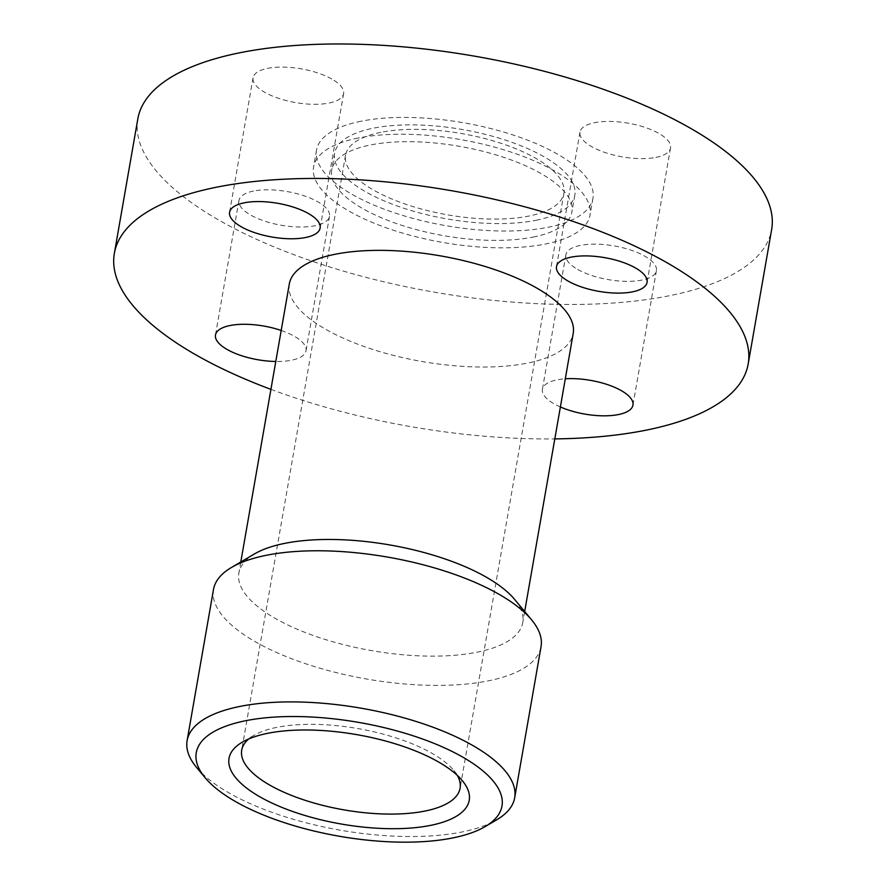 <?xml version="1.0" encoding="UTF-8"?>
<svg xmlns="http://www.w3.org/2000/svg" width="886" height="886" viewBox="0 0 886 886"><rect width="100%" height="100%" fill="white"/><g stroke="black" fill="none" stroke-linecap="round" stroke-linejoin="round"><path stroke-width="0.66" stroke-dasharray="4.43 3.32" d="M536.096 220.271A121.925 45.363 -170.1 0 0 574.837 195.186A121.925 45.363 -170.1 0 0 506.726 140.564A121.925 45.363 -170.1 0 0 373.383 128.171A121.925 45.363 -170.1 0 0 334.631 153.256A121.925 45.363 -170.1 0 0 402.742 207.889A121.925 45.363 -170.1 0 0 536.096 220.271M533.162 237.083A121.925 45.363 -170.1 0 0 571.902 211.998A121.925 45.363 -170.1 0 0 503.791 157.365A121.925 45.363 -170.1 0 0 370.448 144.983A121.925 45.363 -170.1 0 0 331.696 170.068A121.925 45.363 -170.1 0 0 399.807 224.69A121.925 45.363 -170.1 0 0 533.162 237.083M457.276 775.383A110.839 41.243 -170.1 0 0 453.765 770.377A110.839 41.243 -170.1 0 0 276.93 727.351A110.839 41.243 -170.1 0 0 253.706 735.469A110.839 41.243 -170.1 0 0 248.711 738.979M380.77 132.357A110.839 41.243 -170.1 0 0 345.551 155.172A110.839 41.243 -170.1 0 0 407.471 204.821A110.839 41.243 -170.1 0 0 528.698 216.084A110.839 41.243 -170.1 0 0 563.917 193.281A110.839 41.243 -170.1 0 0 501.997 143.621A110.839 41.243 -170.1 0 0 380.77 132.357M196.581 767.453A166.258 61.865 -170.1 0 0 461.839 832.009A166.258 61.865 -170.1 0 0 496.669 819.827M213.493 589.489A166.258 61.865 -170.1 0 0 306.368 663.979A166.258 61.865 -170.1 0 0 488.208 680.869A166.258 61.865 -170.1 0 0 541.047 646.658M254.47 553.938A144.086 53.614 -170.1 0 0 238.866 573.032A144.086 53.614 -170.1 0 0 319.359 637.588A144.086 53.614 -170.1 0 0 476.956 652.229A144.086 53.614 -170.1 0 0 522.751 622.581A144.086 53.614 -170.1 0 0 514.544 599.335M289.323 283.919A144.086 53.614 -170.1 0 0 369.816 348.475A144.086 53.614 -170.1 0 0 527.414 363.116A144.086 53.614 -170.1 0 0 573.209 333.468M137.817 118.912A321.707 119.71 -170.1 0 0 317.542 263.042A321.707 119.71 -170.1 0 0 669.406 295.725A321.707 119.71 -170.1 0 0 771.651 229.529M358.177 138.039A140.309 52.208 -170.1 0 0 313.589 166.911A140.309 52.208 -170.1 0 0 391.966 229.773A140.309 52.208 -170.1 0 0 545.422 244.027A140.309 52.208 -170.1 0 0 590.021 215.154A140.309 52.208 -170.1 0 0 511.632 152.292A140.309 52.208 -170.1 0 0 358.177 138.039M361.111 121.227A140.309 52.208 -170.1 0 0 316.524 150.099A140.309 52.208 -170.1 0 0 394.901 212.961A140.309 52.208 -170.1 0 0 548.356 227.215A140.309 52.208 -170.1 0 0 592.944 198.342A140.309 52.208 -170.1 0 0 514.567 135.48A140.309 52.208 -170.1 0 0 361.111 121.227M577.705 269.455A45.961 17.1 -170.1 0 0 626.214 281.349A45.961 17.1 -170.1 0 0 656.415 270.651A45.961 17.1 -170.1 0 0 644.576 256.043A45.961 17.1 -170.1 0 0 596.068 244.148A45.961 17.1 -170.1 0 0 565.866 254.847A45.961 17.1 -170.1 0 0 577.705 269.455M560.384 406.973A45.961 17.1 9.9 0 1 554.237 403.927A45.961 17.1 9.9 0 1 542.398 389.319A45.961 17.1 9.9 0 1 565.301 378.798M655.917 157.387A45.961 17.1 -170.1 0 0 670.525 147.94A45.961 17.1 -170.1 0 0 644.853 127.34A45.961 17.1 -170.1 0 0 594.584 122.678A45.961 17.1 -170.1 0 0 579.976 132.136A45.961 17.1 -170.1 0 0 605.647 152.724A45.961 17.1 -170.1 0 0 655.917 157.387M331.763 78.987A45.961 17.1 -170.1 0 0 283.254 67.103A45.961 17.1 -170.1 0 0 253.053 77.791A45.961 17.1 -170.1 0 0 264.892 92.399A45.961 17.1 -170.1 0 0 313.4 104.293A45.961 17.1 -170.1 0 0 343.602 93.595A45.961 17.1 -170.1 0 0 331.763 78.987M253.551 191.055A45.961 17.1 -170.1 0 0 238.943 200.513A45.961 17.1 -170.1 0 0 264.626 221.101A45.961 17.1 -170.1 0 0 314.884 225.775A45.961 17.1 -170.1 0 0 329.492 216.317A45.961 17.1 -170.1 0 0 303.82 195.717A45.961 17.1 -170.1 0 0 253.551 191.055M281.194 330.478A45.961 17.1 9.9 0 1 306.024 350.79A45.961 17.1 9.9 0 1 291.416 360.237A45.961 17.1 9.9 0 1 275.79 361.477M270.917 389.364A321.707 119.71 -170.1 0 0 554.802 438.902M574.837 195.186L571.902 211.998M345.551 155.172L241.701 750.154M253.706 735.469L242.221 742.224M524.678 611.528L522.751 622.581M316.524 150.099L313.589 166.911M656.415 270.651L632.947 405.123M670.525 147.94L647.057 282.412M253.053 77.791L229.585 212.263M238.943 200.513L215.475 334.986M329.492 216.317L306.024 350.79M343.602 93.595L320.134 228.067M579.976 132.136L556.508 266.608M565.866 254.847L542.398 389.319M592.944 198.342L590.021 215.154M240.793 561.99L238.866 573.032M453.765 770.377L462.282 780.632M563.917 193.281L460.078 788.263M334.631 153.256L331.696 170.068"/><path stroke-width="1.33" d="M248.711 738.979A110.839 41.243 -170.1 0 0 241.701 750.154A110.839 41.243 -170.1 0 0 303.621 799.814A110.839 41.243 -170.1 0 0 424.848 811.078A110.839 41.243 -170.1 0 0 460.078 788.263A110.839 41.243 -170.1 0 0 457.276 775.383M267.771 733.298A121.925 45.363 -170.1 0 0 242.221 742.224A121.925 45.363 -170.1 0 0 276 804.898A121.925 45.363 -170.1 0 0 430.485 825.398A121.925 45.363 -170.1 0 0 462.282 780.632A121.925 45.363 -170.1 0 0 267.771 733.298M485.185 826.594L496.669 819.827A166.258 61.865 -170.1 0 0 514.677 797.799A166.258 61.865 -170.1 0 0 421.791 723.308A166.258 61.865 -170.1 0 0 239.951 706.419A166.258 61.865 -170.1 0 0 187.112 740.63A166.258 61.865 -170.1 0 0 196.581 767.453L205.109 777.709A155.172 57.745 -170.1 0 0 452.668 837.957A155.172 57.745 -170.1 0 0 485.185 826.594A155.172 57.745 -170.1 0 0 442.192 746.82A155.172 57.745 -170.1 0 0 245.577 720.739A155.172 57.745 -170.1 0 0 205.109 777.709M514.677 797.799L541.047 646.658A166.258 61.865 -170.1 0 0 531.578 619.835A166.258 61.865 -170.1 0 0 266.332 555.289A166.258 61.865 -170.1 0 0 231.49 567.461A166.258 61.865 -170.1 0 0 213.493 589.489L187.112 740.63M531.578 619.835L514.544 599.335A144.086 53.614 -170.1 0 0 284.661 543.384A144.086 53.614 -170.1 0 0 254.47 553.938L231.49 567.461M524.678 611.528L573.209 333.468A144.086 53.614 -170.1 0 0 492.716 268.912A144.086 53.614 -170.1 0 0 335.118 254.271A144.086 53.614 -170.1 0 0 289.323 283.919L240.793 561.99M554.802 438.902A321.707 119.71 -170.1 0 0 645.938 430.197A321.707 119.71 -170.1 0 0 748.183 364.002L771.651 229.529A321.707 119.71 -170.1 0 0 591.926 85.399A321.707 119.71 -170.1 0 0 240.062 52.717A321.707 119.71 -170.1 0 0 137.817 118.912L114.349 253.385A321.707 119.71 -170.1 0 0 270.917 389.364M748.183 364.002A321.707 119.71 -170.1 0 0 568.458 219.872A321.707 119.71 -170.1 0 0 216.594 187.19A321.707 119.71 -170.1 0 0 114.349 253.385M565.301 378.798A45.961 17.1 9.9 0 1 621.108 390.516A45.961 17.1 9.9 0 1 632.947 405.123A45.961 17.1 9.9 0 1 606.589 415.8A45.961 17.1 9.9 0 1 560.384 406.973M571.116 257.15A45.961 17.1 9.9 0 1 621.374 261.813A45.961 17.1 9.9 0 1 647.057 282.412A45.961 17.1 9.9 0 1 632.449 291.859A45.961 17.1 9.9 0 1 582.18 287.197A45.961 17.1 9.9 0 1 556.508 266.608A45.961 17.1 9.9 0 1 571.116 257.15M241.424 226.871A45.961 17.1 9.9 0 1 229.585 212.263A45.961 17.1 9.9 0 1 259.786 201.576A45.961 17.1 9.9 0 1 308.295 213.46A45.961 17.1 9.9 0 1 320.134 228.067A45.961 17.1 9.9 0 1 289.932 238.766A45.961 17.1 9.9 0 1 241.424 226.871M275.79 361.477A45.961 17.1 9.9 0 1 215.475 334.986A45.961 17.1 9.9 0 1 230.083 325.527A45.961 17.1 9.9 0 1 281.194 330.478"/></g></svg>
